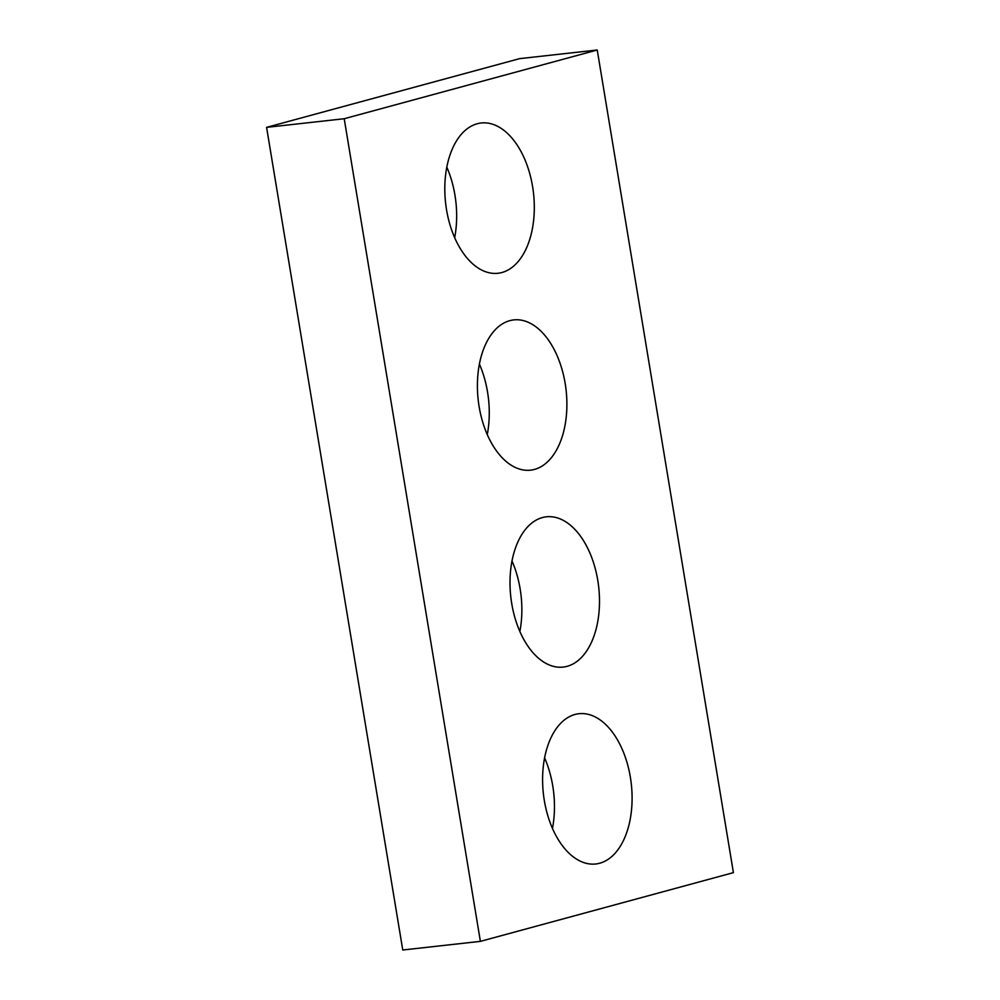 <?xml version="1.0" encoding="UTF-8"?>
<svg xmlns="http://www.w3.org/2000/svg" width="1000" height="1000" viewBox="0 0 1000 1000"><rect width="100%" height="100%" fill="white"/><g stroke="black" fill="none" stroke-linecap="round" stroke-linejoin="round"><path stroke-width="1.5" d="M344.212 118.725L480.387 941.363L733.413 872.638L597.238 50L344.212 118.725L266.588 127.362L402.762 950L480.387 941.363M266.588 127.362L519.612 58.637L597.238 50M544.612 757.913A75.6 44.225 -96.4 0 1 552.463 828.438M575.037 714.463A75.6 44.225 -96.4 0 1 578.987 713.713A75.6 44.225 -96.4 0 1 631.3 783.962A75.6 44.225 -96.4 0 1 595.712 863.988A75.6 44.225 -96.4 0 1 543.812 797.15A75.6 44.225 -96.4 0 1 575.037 714.463M512.013 561A75.6 44.225 -96.4 0 1 519.862 631.525M542.438 517.562A75.6 44.225 -96.4 0 1 546.388 516.8A75.6 44.225 -96.4 0 1 598.7 587.05A75.6 44.225 -96.4 0 1 563.112 667.087A75.6 44.225 -96.4 0 1 511.225 600.237A75.6 44.225 -96.4 0 1 542.438 517.562M479.412 364.1A75.6 44.225 -96.4 0 1 487.262 434.625M509.837 320.65A75.6 44.225 -96.4 0 1 513.787 319.9A75.6 44.225 -96.4 0 1 566.1 390.15A75.6 44.225 -96.4 0 1 530.513 470.175A75.6 44.225 -96.4 0 1 478.625 403.338A75.6 44.225 -96.4 0 1 509.837 320.65M446.812 167.188A75.6 44.225 -96.4 0 1 454.663 237.712M477.238 123.75A75.6 44.225 -96.4 0 1 481.188 122.987A75.6 44.225 -96.4 0 1 533.513 193.238A75.6 44.225 -96.4 0 1 497.925 273.275A75.6 44.225 -96.4 0 1 446.025 206.425A75.6 44.225 -96.4 0 1 477.238 123.75"/></g></svg>
